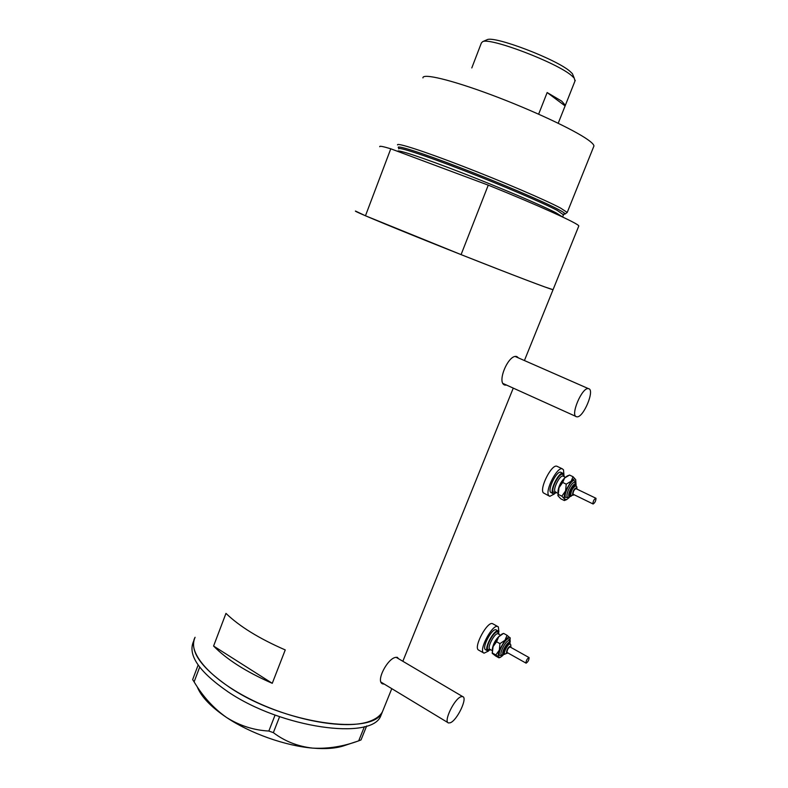 <?xml version="1.0" encoding="UTF-8"?>
<svg xmlns="http://www.w3.org/2000/svg" width="788" height="788" viewBox="0 0 788 788"><rect width="100%" height="100%" fill="white"/><g stroke="black" fill="none" stroke-linecap="round" stroke-linejoin="round"><path stroke-width="1.18" d="M450.283 722.773C457.148 720.449 467.964 697.616 462.684 696.602L461.059 696.74C454.321 698.67 443.161 721.985 448.5 722.96L450.283 722.773M576.826 416.803C583.317 418.221 595.324 389.37 588.508 388.671L588.469 388.661C582.105 386.75 569.763 416.172 576.649 416.773L576.826 416.803M398.511 658.719L397.369 657.34L395.576 657.399C387.41 658.541 375.315 681.699 382.761 683.905L384.199 684.073M381.422 682.733L381.944 682.703M518.543 357.969L516.839 356.55C508.408 353.723 496.046 383.539 505.108 385.105L506.526 385.076M461.079 254.623L488.255 185.15C539.022 205.619 578.589 223.634 578.816 225.949L553.058 289.679C551.807 289.905 511.52 274.618 461.079 254.623L365.465 215.784L390.779 148.794C382.929 146.41 379.245 145.721 379.737 146.726M524.414 360.54L553.058 289.679L544.892 286.98C527.29 280.646 476.848 261.035 430.406 242.399C383.874 223.743 352.778 210.672 355.516 211.066L365.465 215.784M383.825 708.343L382.407 711.84C380.161 715.839 375.965 718.981 369.838 721.256C347.252 729.905 295.687 721.384 253.106 700.581C210.406 679.847 186.756 652.178 195.079 637.295C189.11 650.73 200.654 667.446 229.702 687.441C283.562 723.857 373.591 736.209 382.407 711.84L383.825 708.343M285.246 649.923C259.193 638.575 239.434 626.391 225.969 613.379L213.587 646.042C226.786 659.517 246.349 671.947 272.264 683.314L285.246 649.923M272.264 683.314L213.587 646.042M503.542 384.051L504.084 383.963M193.533 641.402C187.514 654.966 199.019 671.77 228.028 691.825C281.809 728.339 371.857 740.493 380.762 715.908L382.19 712.391M366.656 725.955L361.022 739.932L358.698 740.828C343.204 746.551 327.818 748.974 312.541 748.107C297.746 746.403 284.685 741.252 273.357 732.643L268.836 731.037C253.805 730.249 239.67 725.709 226.452 717.415C213.548 708.264 202.762 696.415 194.114 681.876L192.755 679.768M279.602 716.686L273.357 732.643M358.698 740.828L364.42 726.635M268.836 731.037L275.081 715.061M199.679 667.15L194.114 681.876M192.646 679.591L198.143 665.042M355.418 741.922L344.829 745.458C336.643 748.354 325.887 749.24 312.541 748.107C285.295 745.832 250.151 733.352 226.452 717.415C210.82 706.826 201.068 696.592 197.187 686.712M563.43 214.159L564.937 214.129C565.666 213.735 563.499 212.199 558.436 209.509C543.464 201.561 499.05 182.599 459.207 167.292C419.265 151.936 393.951 144.046 398.807 148.026M397.566 144.933C396.128 142.254 423.727 151.129 463.511 166.524C503.227 181.87 545.867 200.191 560.563 208.071L567.222 212.445L564.966 214.109M422.929 77.913C422.309 73.018 450.982 79.765 491.288 94.826C531.526 109.837 573.989 129.734 587.956 139.791C591.886 142.589 593.886 144.657 593.955 145.977L593.591 146.863M488.255 185.15L390.779 148.794M486.58 39.942L487.073 39.725C494.096 35.47 556.643 59.307 570.049 71.403L572.403 73.678L573.339 75.934M574.994 80.987L574.245 78.13L571.724 75.727C557.402 62.863 489.978 37.164 482.63 41.675L481.379 42.956L471.795 67.935M538.637 114.171L547.158 92.551L561.667 101.12L565.351 105.306L558.209 123.253M547.158 92.551L565.085 105.907M525.99 663.102L526.108 663.171C528.039 661.861 529.034 659.999 529.093 657.586L528.975 657.517C527.044 658.827 526.049 660.689 525.99 663.102L507.157 652.523M510.122 646.987L509.994 646.918C508.024 648.189 507.029 650.031 507.019 652.444L507.147 652.523M509.245 643.629L509.038 643.51C507.167 642.653 502.005 652.247 503.69 653.459L504.744 654.06M499.06 634.379L498.065 630.971C494.214 629.179 483.871 648.327 487.398 650.75L490.766 649.785M496.43 630.065L495.997 629.829C492.136 628.016 481.793 647.155 485.339 649.588L487.408 650.76M498.893 631.809L498.341 626.893L497.671 626.49C492.53 624.066 478.71 649.647 483.468 652.838L484.039 653.173L488.55 651.026M493.101 623.958L492.52 623.643C487.319 621.19 473.519 646.702 478.326 649.923L483.468 652.848M502.232 633.907L498.686 636.773L493.061 646.603L492.195 653.114M510.21 641.895L509.964 637.6C508.95 636.743 507.275 637.64 504.96 640.27L499.336 650.13C498.065 653.794 497.888 656.158 498.804 657.202L498.873 657.783L495.544 655.902L492.283 653.38L493.061 646.603L496.568 641.757L498.686 636.773L503.453 633.473M510.309 638.162L507.048 635.295L504.96 640.27L499.937 643.638L499.336 650.13L495.829 654.966L498.804 657.202L500.341 657.34L502.98 655.37M495.829 654.966L492.47 653.075M499.937 643.638L496.568 641.757M507.048 635.295L503.69 633.434M592.911 503.818L593.128 504.005C594.91 502.833 595.866 500.951 596.004 498.371L595.777 498.183C593.985 499.365 593.029 501.237 592.911 503.818M576.008 488.678L575.88 488.609C574.048 489.762 573.103 491.623 573.024 494.204L593.009 503.946M574.964 485.359L574.728 485.25C571.428 487.309 569.724 490.658 569.596 495.297L570.876 496.056M564.169 476.681L563.794 474.021L562.878 473.273C559.017 471.756 549.916 489.584 552.674 493.278L553.54 493.958L556.505 492.599M561.214 472.475L560.711 472.239C556.84 470.712 547.739 488.53 550.516 492.224L553.048 493.721M563.893 474.228L563.479 469.796L562.238 468.781C557.077 466.742 544.912 490.56 548.655 495.445L549.797 496.341L554.427 493.918M557.51 466.535L556.84 466.21C551.62 464.142 539.475 487.91 543.267 492.805L549.147 496.016M576.136 485.94L575.693 479.626C574.826 478.395 573.319 478.907 571.182 481.163L565.577 490.914C564.208 494.815 563.893 497.543 564.622 499.099L564.336 500.538L560.849 498.834L558.091 495.918L558.997 487.733L557.874 495.406M567.212 476.001L564.602 478.021L558.997 487.733L562.701 482.463L564.602 478.021L569.527 475.046L573.043 476.73L571.182 481.163L566.237 484.167L565.577 490.914L561.864 496.164L564.622 499.099L566.661 499.592L569.291 497.455M575.752 479.734L573.043 476.73M564.336 500.538L566.513 499.651M561.864 496.164L558.347 494.45M566.237 484.167L562.701 482.463M563.607 214.927L557.185 210.357C542.774 202.762 501.286 185.003 462.723 170.08C424.092 155.108 397.27 146.371 398.708 148.883M397.743 151.394L397.763 151.365C396.305 148.932 423.077 157.748 461.689 172.73C500.242 187.662 541.74 205.363 556.17 212.888L562.79 217.084M507.994 652.996L504.734 654.05C503.049 652.838 508.221 643.235 510.082 644.091L509.452 640.871M510.87 647.401L510.742 645.904C508.024 647.194 506.576 649.745 506.398 653.538L507.905 652.947M501.789 655.271L499.74 655.557C496.696 653.331 506.566 636.034 509.038 639.226L509.501 640.91M505 654.198L501.404 655.055C498.952 653.321 506.418 639.442 509.127 640.693L509.245 640.752M510.21 644.141L509.895 642.565C508.073 640.25 500.863 652.907 503.069 654.552L504.852 654.129M490.156 649.44L488.018 649.667C484.679 647.244 495.209 628.893 497.937 632.34L498.449 634.035M498.311 633.956L497.977 633.779C494.992 632.39 486.954 647.263 489.673 649.164L492.047 650.504M492.313 649.076C493.209 643.934 495.544 639.6 499.306 636.083M509.068 643.52L510.762 644.673L510.959 647.45M574.186 494.844L570.689 495.829C570.817 491.19 572.531 487.841 575.821 485.772L576.077 485.901M576.836 489.072L576.737 487.733C574.265 488.324 572.827 490.835 572.413 495.278L574.078 494.795M567.99 497.464L565.557 497.474C563.036 493.79 572.876 476.701 574.826 481.34L575.122 482.65M571.202 496.204L567.882 497.425L567.271 496.933C565.36 494.273 571.96 481.35 574.669 482.404L575.043 482.591M575.998 485.841L575.782 484.531C574.354 481.163 567.163 493.672 568.985 496.381L571.044 496.154M555.855 492.283L553.294 492.204C550.507 488.235 560.997 470.101 563.174 475.085L563.509 476.366M563.322 476.277L562.937 476.1C559.943 474.918 552.871 488.767 554.998 491.653L557.707 493.18M557.924 491.525C558.574 486.472 560.672 482.118 564.208 478.464M462.684 696.602L396.078 657.281M588.508 388.671L515.391 356.58M382.062 683.482L382.761 683.905M504.251 384.721L505.108 385.105M513.264 388.12L402.845 661.28M391.784 688.653L380.762 715.908M575.959 416.458L503.197 383.569M447.978 722.645L381.136 682.211M442.157 167.952L434.858 165.234M593.955 145.977L567.222 212.445M563.469 214.198L562.73 217.064M572.403 73.678L574.245 78.13M575.26 80.317L565.351 105.306M487.073 39.725L482.63 41.675M498.164 633.877L500.341 635.089M497.671 626.49L492.52 623.643M498.065 630.971L495.997 629.829M502.084 633.966L503.502 633.453M500.193 657.389L499.129 657.763M528.975 657.517L509.994 646.918M576.934 489.121L576.865 486.866L574.757 485.25M574.836 482.463L575.91 483.665M563.174 476.179L565.36 477.252M562.238 468.781L556.84 466.21M562.878 473.273L560.711 472.239M567.065 476.06L568.493 475.459M595.777 498.183L575.88 488.609"/></g></svg>
